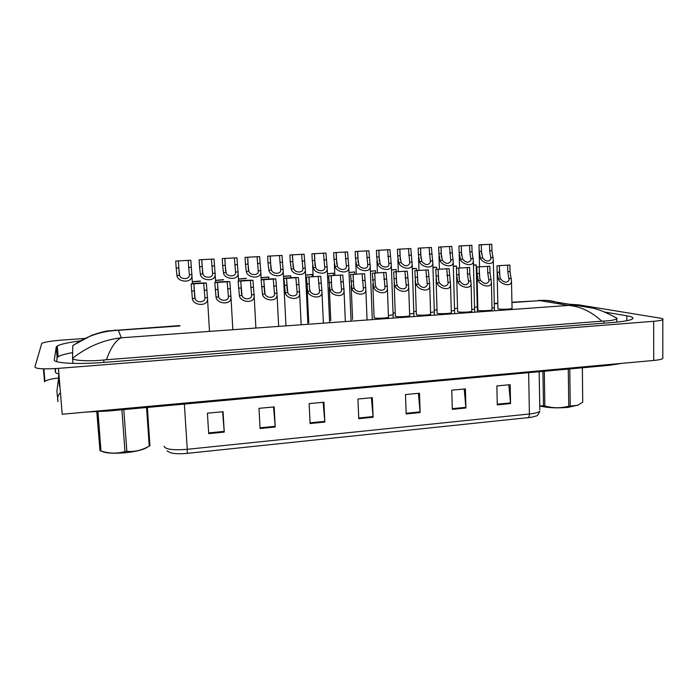 <?xml version="1.0" encoding="UTF-8"?>
<svg xmlns="http://www.w3.org/2000/svg" width="698" height="698" viewBox="0 0 698 698"><rect width="100%" height="100%" fill="white"/><g stroke="black" fill="none" stroke-linecap="round" stroke-linejoin="round"><path stroke-width="1.05" d="M508.816 384.807L510.552 403.549L510.168 384.685L496.863 385.933L497.281 404.875L510.552 403.549M464.196 389.013L465.924 407.998L465.418 388.899L451.763 390.182L452.313 409.36L465.924 407.998M418.407 393.323L420.126 412.562L419.489 393.227L405.477 394.545L406.157 413.958L420.126 412.562M222.583 411.768L224.259 432.088L223.046 411.724L207.428 413.199L208.693 433.641L224.259 432.088M273.546 406.969L275.23 427.01L274.174 406.908L258.984 408.339L260.084 428.52L275.23 427.01M323.13 402.301L324.832 422.063L323.924 402.223L309.135 403.619L310.095 423.529L324.832 422.063M371.406 397.755L373.116 417.247L372.339 397.668L357.952 399.02L358.763 418.678L373.116 417.247M527.967 417.814C528.901 417.474 529.381 416.191 529.398 413.984C535.078 413.356 538.559 412.413 539.842 411.148C537.006 417.736 536.561 415.249 531.963 417.221L187.195 453.368C180.049 454.04 174.535 453.84 170.652 452.784L166.953 450.882M193.826 283.824L195.056 298.404C195.998 302.993 205.151 302.976 204.942 298.116L203.711 283.24L191.147 283.981L192.378 298.578C192.831 305.541 207.716 307.007 207.533 298.936L209.505 331.41M191.147 283.981L191.322 283.903C192.709 283.344 204.27 282.707 206.372 283.083L207.533 298.936M206.372 283.083L203.711 283.24M178.819 267.91L179.561 275.265C180.477 279.793 189.629 279.671 189.367 274.951L188.155 260.389L178.391 260.904L178.819 267.91L176.166 268.058L175.713 261.052L178.365 260.912L179.255 274.358M188.155 260.389L190.798 260.249L191.933 275.71C192.186 283.554 177.309 282.28 176.917 275.422L176.166 268.058M190.798 260.249L175.713 261.052M192.474 281.835L200.466 281.224M192.465 281.669L200.457 281.006M217.418 282.42L218.666 296.912C219.661 301.37 228.586 301.527 228.421 296.737L227.182 281.844L214.775 282.577L216.031 297.078C216.581 303.839 231.099 305.558 230.994 297.61L232.844 329.718M214.775 282.577L214.958 282.489C216.301 281.94 227.583 281.329 229.816 281.687L230.994 297.61M229.816 281.687L227.182 281.844M240.723 281.032L241.988 295.429C243.026 299.765 251.742 300.096 251.612 295.367L250.364 280.465L238.114 281.189L239.379 295.594C240.025 302.164 254.212 304.127 254.159 296.292L255.896 328.051M238.114 281.189L238.297 281.093C239.597 280.561 250.617 279.968 252.964 280.308L254.159 296.292M252.964 280.308L250.364 280.465M263.739 279.662L265.022 293.971C266.095 298.186 274.611 298.674 274.523 294.015L273.258 279.104L261.157 279.819L262.439 294.137C263.172 300.515 277.045 302.696 277.054 294.984L278.668 326.402M261.157 279.819L261.349 279.715C262.596 279.191 273.372 278.624 275.823 278.947L277.054 294.984M275.823 278.947L273.258 279.104M286.477 278.319L287.768 292.532C288.876 296.633 297.2 297.261 297.147 292.68L295.873 277.752L283.92 278.467L285.22 292.689C286.032 298.892 299.599 301.274 299.66 293.684L301.161 324.771M283.92 278.467L284.103 278.354C285.316 277.848 295.847 277.298 298.412 277.603L299.66 293.684M298.412 277.603L295.873 277.752M202.167 266.627L202.952 273.93C203.912 278.328 212.838 278.389 212.628 273.729L211.415 259.15L201.739 259.665L202.167 266.627L199.549 266.767L199.122 259.804L201.739 259.665M211.415 259.15L214.016 259.01L215.167 274.541C215.35 282.28 200.823 280.744 200.343 274.087L199.549 266.767M214.016 259.01L199.122 259.804M225.236 265.353L226.056 272.621C227.051 276.888 235.776 277.123 235.601 272.517L234.38 257.928L224.826 258.443L225.236 265.353L222.645 265.502L222.243 258.574L224.826 258.443M234.38 257.928L236.954 257.798L238.123 273.38C238.245 281.006 224.049 279.235 223.473 272.761L222.645 265.502M236.954 257.798L222.243 258.574M248.017 264.106L248.881 271.321C249.91 275.474 258.435 275.858 258.304 271.321L257.073 256.724L247.633 257.23L248.017 264.106L245.46 264.245L245.077 257.361L247.633 257.23M257.073 256.724L259.612 256.594L260.799 272.22C260.86 279.741 246.987 277.752 246.324 271.461L245.46 264.245M259.612 256.594L245.077 257.361M215.656 280.474L223.543 279.828M215.638 280.317L223.535 279.654M238.55 279.13L246.342 278.441M238.541 278.973L246.333 278.31M261.165 277.804L268.66 277.089L268.756 278.973M261.157 277.647L268.826 276.984M290.761 277.664L290.665 275.701L290.595 277.673M283.51 276.495L290.508 275.806M283.501 276.338L290.665 275.701M270.519 262.867L271.426 270.03C272.49 274.078 280.823 274.611 280.727 270.135L279.479 255.529L270.161 256.026L270.519 262.867L267.997 263.006L267.639 256.166L270.161 256.026M279.479 255.529L281.992 255.398L283.205 271.086C283.214 278.485 269.646 276.295 268.904 270.178L267.997 263.006M281.992 255.398L267.639 256.166M457.626 311.448L457.967 311.884C460.209 312.512 470.792 312.093 471.761 311.343M477.894 309.982L478.296 310.427C480.643 311.029 491.069 310.627 491.994 309.895M497.936 308.533L498.398 308.978C500.841 309.563 511.111 309.179 512 308.464M330.782 320.644L329.308 287.559M437.114 312.94L437.393 313.367C439.531 314.013 450.289 313.577 451.283 312.809M374.084 317.503L374.207 317.913C375.978 318.62 387.311 318.131 388.42 317.302M395.347 315.958L395.522 316.386C397.424 317.067 408.548 316.595 409.621 315.793M416.357 314.44L416.584 314.868C418.599 315.531 429.54 315.077 430.579 314.292M471.761 309.554L474.544 309.022M492.003 308.088L494.341 307.617M393.044 313.105L395.234 312.887M413.766 311.631L416.252 311.352M434.261 310.174L437.018 309.807M454.511 308.725L457.539 308.211M474.544 307.295L477.214 306.788M388.402 315.54L393.053 314.798M409.604 314.021L413.774 313.332M430.561 312.521L434.261 311.875M451.283 311.029L454.52 310.444M662.812 357.463L662.812 358.458C661.721 359.313 658.694 359.976 653.712 360.456L62.201 414.246L58.466 368.37C43.669 369.321 35.816 368.867 34.9 366.991L41.767 343.337C44.733 342.003 51.364 340.929 61.642 340.118L84.598 338.469M569.254 304.232L578.572 304.834L659.802 318.087C662.611 318.558 663.615 319.082 662.812 319.675C661.721 320.338 658.668 320.879 653.668 321.289L58.466 368.37M43.424 368.841L44.506 381.806L44.934 381.248C46.792 380.009 51.251 378.909 58.309 377.95M80.157 340.894C68.291 342.465 60.665 344.149 57.28 345.955L56.241 347.037L54.339 359.767C53.022 363.196 77.164 364.6 104.255 362.384L611.954 322.546C623.183 321.621 629.997 320.426 632.414 318.977C634.037 317.773 632.179 316.709 626.83 315.793L604.547 312.032M58.981 374.73L56.904 391.107L57.995 401.612M55.727 368.561L55.317 371.685C55.203 372.61 56.407 373.413 58.929 374.093M72.653 352.595C65.272 353.938 60.438 355.299 58.152 356.695L57.123 357.873L56.634 361.608M114.664 330.163L118.32 330.285C101.385 331.009 86.203 336.2 72.767 345.85L73.421 345.091M615.113 317.171L617.119 318.358L616.744 318.794C615.217 319.902 610.907 320.67 603.814 321.08L601.789 321.185C591.258 311.526 580.117 306.265 568.39 305.419L577.272 305.55L592.619 308.132C598.614 309.258 606.78 312.66 617.119 318.358M72.767 345.85L72.557 358.336C87.425 346.618 103.688 339.769 121.347 337.788C115.877 340.083 110.903 347.395 106.41 359.74L601.789 321.185M106.41 359.74L103.749 360.011C87.137 361.747 72.086 360.229 72.557 358.362L72.557 358.336M562.213 304.38C556.995 301.894 551.516 300.55 545.766 300.358L538.873 300.341M74.59 344.533L91.831 335.258C99.657 332.588 105.215 331.122 108.522 330.852L179.883 325.582M511.922 302.243L545.757 300.349L577.263 305.55M148.229 446.659L145.21 448.465C140.638 450.376 134.191 451.789 125.884 452.697C111.759 453.857 103.243 453.072 100.338 450.341M147.383 407.449L149.939 445.725M150.053 445.664L149.25 446.101L146.545 407.519M123.799 409.595L126.853 451.353C133.868 451.972 140.691 450.568 147.313 447.139L149.25 446.101M126.853 451.353L124.968 451.545L121.906 409.77M96.804 411.794L99.989 450.734L96.996 411.785M97.964 411.741L100.966 450.995L99.989 450.734M100.966 450.995C109.062 453.621 117.063 453.805 124.968 451.545M578.389 405.006L567.971 407.388C556.611 408.304 547.206 407.833 539.755 405.957M582.385 367.776L582.717 402.153L582.35 367.776M569.769 368.928L570.231 406.062L577.691 405.32L582.717 402.153M570.231 406.062L568.757 406.21L568.285 369.059M544.309 371.249L544.859 405.992L543.48 405.808L542.922 371.371M544.859 405.992C552.781 408.234 560.738 408.313 568.757 406.21M539.755 405.843L543.48 405.808M308.926 276.975L309.615 289.216L310.235 291.11C311.387 295.097 319.527 295.865 319.501 291.354L318.218 276.425L306.405 277.132L307.722 291.267C308.612 297.296 321.891 299.87 321.996 292.401L323.392 323.157M306.405 277.132L320.722 276.277L321.996 292.401M320.722 276.277L318.218 276.425M331.105 275.658L331.794 287.829L332.431 289.696C333.618 293.588 341.575 294.477 341.584 290.036L340.284 275.117L328.618 275.806L329.945 289.853C330.913 295.725 343.913 298.465 344.062 291.127L345.353 321.569M328.618 275.806L342.762 274.968L344.062 291.127M342.762 274.968L340.284 275.117M353.022 274.358L353.703 286.45L354.357 288.309C355.579 292.096 363.37 293.108 363.405 288.745L362.088 273.817L350.562 274.506L351.905 288.466C352.944 294.181 365.682 297.078 365.865 289.871L367.061 319.998M350.562 274.506L364.531 273.668L365.865 289.871M364.531 273.668L362.088 273.817M374.669 273.066L375.341 285.089L376.021 286.939C377.269 290.63 384.903 291.738 384.964 287.454L383.63 272.534L372.243 273.215L373.596 287.087C374.704 292.654 387.189 295.69 387.416 288.623L388.507 318.445M372.243 273.215L386.046 272.394L387.416 288.623M386.046 272.394L383.63 272.534M292.75 261.637L293.692 268.765C294.8 272.7 302.941 273.372 302.88 268.966L301.632 254.36L292.418 254.849L292.75 261.637L290.255 261.776L289.923 254.979L292.418 254.849M301.632 254.36L304.11 254.22L305.349 269.952C305.305 277.237 292.026 274.855 291.206 268.904L290.255 261.776M304.11 254.22L289.923 254.979M314.719 260.433L315.697 267.509C316.84 271.348 324.806 272.133 324.771 267.796L323.506 253.191L314.405 253.679L314.719 260.433L312.259 260.563L311.945 253.81L314.405 253.679M323.506 253.191L325.957 253.06L327.222 268.826C327.135 275.998 314.135 273.442 313.236 267.648L312.259 260.563M325.957 253.06L311.945 253.81M336.427 259.237L337.439 266.27C338.617 270.004 346.417 270.911 346.409 266.653L345.126 252.039L336.139 252.519L336.427 259.237L333.993 259.368L333.696 252.65L336.139 252.519M345.126 252.039L347.552 251.917L348.843 267.709C348.712 274.759 335.974 272.046 335.005 266.409L333.993 259.368M347.552 251.917L333.696 252.65M357.873 258.059L358.92 265.048C360.124 268.686 367.767 269.698 367.785 265.51L366.494 250.905L357.603 251.376L357.873 258.059L355.465 258.19L355.195 251.507L357.603 251.376M366.494 250.905L368.884 250.783L370.21 266.61C370.045 273.537 357.551 270.676 356.521 265.179L355.465 258.19M368.884 250.783L355.195 251.507M312.338 276.382L312.25 274.462L312.181 276.391M305.593 275.195L312.102 274.55M305.584 275.038L312.25 274.436M327.449 273.904L333.583 273.18L327.441 273.756M349.044 272.639L354.671 271.932L349.044 272.482M396.063 271.792L396.726 283.746L397.424 285.578C398.706 289.181 406.192 290.385 406.262 286.18L404.919 271.269L393.663 271.941L394.405 283.894L395.033 285.735C396.202 291.153 408.452 294.32 408.705 287.384L409.709 316.909M393.663 271.941L407.3 271.129L408.705 287.384M407.3 271.129L404.919 271.269M417.203 270.536L417.858 282.42L418.573 284.243C422.098 288.283 425.012 288.518 427.316 284.924L425.946 270.021L414.83 270.684L415.563 282.559L416.209 284.391C417.448 289.679 429.462 292.959 429.75 286.154L430.657 315.391M414.83 270.684L428.302 269.882L429.75 286.154M428.302 269.882L425.946 270.021M438.091 269.297L438.745 281.102L439.478 282.917C442.968 286.904 445.856 287.157 448.125 283.676L446.729 268.782L435.744 269.437L436.468 281.25L437.14 283.065C438.431 288.222 450.236 291.616 450.542 284.932L451.362 313.891M435.744 269.437L449.058 268.643L450.542 284.932M449.058 268.643L446.729 268.782M458.734 268.067L459.38 279.811L460.13 281.608C463.603 285.543 466.456 285.822 468.69 282.437L467.442 274.139L467.276 267.561L456.413 268.207L456.597 274.803L457.818 281.756C459.171 286.791 470.766 290.272 471.098 283.728L471.831 312.407M456.413 268.207L469.58 267.421L469.745 273.991L471.098 283.728M469.58 267.421L467.276 267.561M479.133 266.854L479.779 278.528L480.547 280.317C483.993 284.191 486.811 284.496 489.019 281.215L487.728 272.892L487.579 266.357L476.847 266.994L477.004 273.546L478.261 280.456C479.666 285.377 491.06 288.946 491.418 282.533L492.064 310.942M476.847 266.994L489.856 266.217L490.005 272.752L491.418 282.533M489.856 266.217L487.579 266.357M499.297 265.659L499.943 277.263L500.719 279.034C504.148 282.865 506.94 283.187 509.104 280.003L507.778 271.662L507.647 265.161L497.037 265.79L497.177 272.316L498.468 279.174C499.925 283.981 511.128 287.628 511.503 281.346L512.07 309.493M497.037 265.79L509.898 265.022L510.029 271.522L511.503 281.346M509.898 265.022L507.647 265.161M379.075 256.89L380.148 263.835C381.387 267.386 388.873 268.503 388.917 264.385L387.599 249.788L378.822 250.25L379.075 256.89L376.693 257.021L376.44 250.381L378.822 250.25M387.599 249.788L389.964 249.657L391.325 265.51C391.124 272.316 378.874 269.323 377.775 263.975L376.693 257.021M389.964 249.657L376.44 250.381M400.024 255.738L401.132 262.64C404.622 266.601 407.51 266.811 409.796 263.268L408.47 248.671L399.788 249.134L400.024 255.738L397.668 255.869L397.432 249.265L399.788 249.134M408.47 248.671L410.808 248.549L412.195 264.429C411.968 271.103 399.945 267.997 398.785 262.771L397.668 255.869M410.808 248.549L397.432 249.265M420.728 254.596L421.862 261.462C425.335 265.371 428.188 265.606 430.439 262.16L429.087 247.581L420.51 248.034L420.728 254.596L418.399 254.726L418.189 248.156L420.51 248.034M429.087 247.581L431.399 247.458L432.83 263.355C432.568 269.899 420.772 266.688 419.55 261.593L418.399 254.726M431.399 247.458L418.189 248.156M441.188 253.47L442.358 260.293C445.804 264.149 448.631 264.402 450.847 261.061L449.477 246.499L440.996 246.944L441.188 253.47L438.894 253.601L438.702 247.066L440.996 246.944M449.477 246.499L451.763 246.377L453.22 262.282C452.941 268.713 441.354 265.397 440.072 260.424L438.894 253.601M451.763 246.377L438.702 247.066M461.422 252.362L462.617 259.132C466.037 262.945 468.838 263.225 471.019 259.97L469.789 251.899L469.623 245.426L461.317 245.818L461.422 252.362L459.144 252.484L458.97 245.993L461.247 245.871M469.623 245.426L471.883 245.303L472.049 251.777L473.384 261.226C473.078 267.526 461.692 264.123 460.357 259.263L459.144 252.484M471.883 245.303L458.97 245.993M481.419 251.254L482.65 257.998C486.044 261.75 488.809 262.047 490.964 258.897L489.691 250.8L489.542 244.361L481.315 244.754L481.419 251.254L479.168 251.385L479.011 244.919L481.262 244.806M489.542 244.361L491.776 244.248L491.924 250.678L493.32 260.18C492.997 266.357 481.795 262.867 480.407 258.12L479.168 251.385M491.776 244.248L478.994 244.815L479.517 266.47M370.394 271.382L375.507 270.711L370.385 271.225M391.491 270.135L396.115 269.498L391.482 269.978M412.344 268.904L416.409 268.442L414.193 268.451M412.335 268.739L414.193 268.433M432.961 267.683L436.573 267.264L434.357 267.273M432.952 267.517L434.348 267.247M453.342 266.479L456.509 266.095L454.285 266.113M453.334 266.296L454.285 266.078M473.488 265.292L476.219 264.943L473.994 264.97M473.48 265.083L473.994 264.917M164.239 446.24L164.283 446.903C166.656 449.538 174.326 450.341 187.282 449.311L187.195 453.368M539.179 371.72L539.816 409.752M184.351 404.072L187.282 449.311L529.398 413.984L528.648 372.68M373.072 416.558L358.737 417.989M324.788 421.365L310.06 422.831M275.187 426.295L260.049 427.804M224.206 431.373L208.65 432.917M420.083 411.881L406.131 413.268M465.889 407.327L452.295 408.679M510.517 402.886L497.273 404.203M207.646 297.61L204.985 297.776M195.056 298.404L192.378 298.578M194.271 290.9L191.592 291.066M206.8 290.132L204.139 290.298M188.6 267.369L191.235 267.229M189.402 274.707L192.037 274.558M176.917 275.422L179.561 275.265M231.108 296.118L228.482 296.284M218.666 296.912L216.031 297.078M217.837 289.452L215.193 289.618M230.218 288.693L227.592 288.859M254.273 294.652L251.681 294.818M241.988 295.429L239.379 295.594M241.115 288.021L238.507 288.187M253.339 287.271L250.748 287.436M277.15 293.204L274.593 293.361M265.022 293.971L262.439 294.137M264.114 286.616L261.532 286.773M276.181 285.875L273.625 286.032M299.747 291.773L297.217 291.93M287.768 292.532L285.22 292.689M286.817 285.22L284.269 285.377M298.744 284.487L296.214 284.644M211.826 266.095L214.434 265.947M212.672 273.38L215.272 273.232M200.343 274.087L202.952 273.93M234.772 264.83L237.346 264.69M235.662 272.072L238.227 271.923M223.473 272.761L226.056 272.621M257.44 263.582L259.979 263.443M258.365 270.78L260.904 270.632M246.324 271.461L248.881 271.321M279.828 262.352L282.341 262.212M280.788 269.498L283.301 269.358M268.904 270.178L271.426 270.03M59.47 380.689L59.199 383.359M60.447 392.73C58.396 394.667 57.454 396.996 57.611 399.71M610.628 364.373L608.813 365.368L124.986 409.49L107.789 411.052L107.78 410.101M179.901 325.949L118.32 330.285L121.347 337.788L568.39 305.419L539.72 300.611L511.931 302.566M497.822 303.56L494.306 303.813M477.772 304.974L477.214 305.009M653.668 321.289L653.712 360.456M58.562 375.541L59.443 386.291M626.856 320.705L626.83 315.793M55.317 371.685L55.063 368.605M57.123 357.873L56.241 347.037M603.831 323.183L603.814 321.08M103.932 362.41L103.749 360.011M72.958 363.396L72.566 358.458M322.075 290.359L319.571 290.516M310.235 291.11L307.722 291.267M309.249 283.842L306.736 283.999M321.028 283.118L318.532 283.275M344.123 288.955L341.654 289.112M332.431 289.696L329.945 289.853M331.41 282.481L328.924 282.638M343.05 281.774L340.58 281.922M365.909 287.576L363.475 287.733M354.357 288.309L351.905 288.466M353.301 281.137L350.85 281.294M364.801 280.439L362.358 280.587M387.434 286.215L385.026 286.363M376.021 286.939L373.596 287.087M374.931 279.811L372.505 279.959M386.291 279.113L383.883 279.261M301.955 261.131L304.433 261M302.949 268.233L305.427 268.093M291.206 268.904L293.692 268.765M323.811 259.926L326.263 259.796M324.84 266.985L327.292 266.845M313.236 267.648L315.697 267.509M345.405 258.74L347.831 258.609M346.478 265.755L348.895 265.615M335.005 266.409L337.439 266.27M366.755 257.571L369.146 257.44M367.855 264.533L370.237 264.402M356.521 265.179L358.92 265.048M408.705 284.863L406.323 285.02M397.424 285.578L395.033 285.735M396.298 278.502L393.908 278.65M407.527 277.813L405.145 277.961M429.724 283.536L427.368 283.685M418.573 284.243L416.209 284.391M417.421 277.202L415.048 277.35M428.511 276.521L426.155 276.67M450.489 282.219L448.168 282.367M439.478 282.917L437.14 283.065M438.283 275.928L435.945 276.068M449.25 275.256L446.921 275.396M471.019 280.919L468.716 281.058M460.13 281.608L457.818 281.756M458.909 274.663L456.597 274.803M469.745 273.991L467.442 274.139M491.305 279.628L489.036 279.776M480.547 280.317L478.261 280.456M479.29 273.407L477.004 273.546M490.005 272.752L487.728 272.892M511.355 278.362L509.112 278.502M500.719 279.034L498.468 279.174M499.445 272.176L497.177 272.316M510.029 271.522L507.778 271.662M387.844 256.41L390.208 256.279M388.978 263.329L391.334 263.198M377.775 263.975L380.148 263.835M408.688 255.259L411.026 255.128M409.857 262.143L412.186 262.012M398.785 262.771L401.132 262.64M429.296 254.124L431.6 254.002M430.483 260.965L432.795 260.834M419.55 261.593L421.862 261.462M449.66 253.008L451.938 252.877M450.882 259.804L453.159 259.673M440.072 260.424L442.358 260.293M469.789 251.899L472.049 251.777M471.045 258.653L473.296 258.53M460.357 259.263L462.617 259.132M489.691 250.8L491.924 250.678M490.973 257.518L493.207 257.396M480.407 258.12L482.65 257.998M194.716 297.392L193.869 283.807M191.933 275.71L192.43 283.676M218.273 295.725L217.479 282.402M241.534 294.059L240.801 281.006M264.507 292.41L263.827 279.628M287.192 290.769L286.573 278.275M202.595 272.857L201.783 259.656M215.167 274.541L215.63 282.332M225.646 271.374L224.887 258.426M238.123 273.38L238.559 281.024M248.409 269.89L247.711 257.204M260.799 272.22L261.2 279.776M270.894 268.425L270.248 256M283.205 271.086L285.971 325.87M87.294 411.968L107.78 411.052M622.267 363.309L608.813 365.368M662.812 319.675L662.812 358.458M43.895 368.858L44.934 381.248M58.152 356.695L57.28 345.955M616.77 322.11L616.744 318.794M477.205 304.677L477.764 304.642M494.297 303.482L497.814 303.229M145.21 448.465L147.313 447.139M307.164 289.295L308.743 322.651M309.607 289.147L309.031 276.931M331.742 287.524L331.21 275.605M351.181 285.822L352.577 319.448M353.607 285.918L353.127 274.297M372.793 284.069L374.102 317.878M375.21 284.313L374.774 273.005M293.108 266.968L292.514 254.814M305.349 269.952L307.931 324.282M315.06 265.51L314.51 253.644M327.222 268.826L329.631 322.712M312.652 265.598L313.158 276.338M336.741 264.071L336.235 252.484M348.843 267.709L351.068 321.159M334.351 264.036L334.831 275.047M358.161 262.631L357.708 251.341M370.21 266.61L372.27 319.623M355.779 262.465L356.242 273.773M333.443 273.302L333.522 275.125M354.54 272.063L354.619 273.878M394.143 282.306L395.356 316.325M396.551 282.707L396.159 271.723M415.231 280.491L416.366 314.798M417.64 281.111L417.291 270.466M436.076 278.607L437.123 313.28M438.484 279.514L438.17 269.219M456.666 276.495L457.635 311.788M459.075 277.909L458.804 267.988M476.839 266.985L477.903 310.305M479.43 276.286L479.194 266.767M496.993 265.781L497.944 308.848M499.55 274.646L499.349 265.572M379.337 261.192L378.918 250.207M391.325 265.51L393.218 318.105M376.955 260.886L377.4 272.517M400.259 259.761L399.884 249.09M412.195 264.429L413.931 316.604M397.886 259.281L398.305 271.278M420.929 258.33L420.597 247.991M432.83 263.355L434.409 315.121M418.564 257.623L418.966 270.047M441.372 256.89L441.075 246.891M453.22 262.282L454.651 313.655M438.998 255.861L439.391 268.843M461.57 255.442L461.317 245.818M473.384 261.226L474.666 312.207M459.197 253.793L459.572 267.648M481.541 253.976L481.315 244.754M493.32 260.18L494.454 310.767M375.402 270.841L375.472 272.648M396.028 269.637L396.089 271.443M416.409 268.442L416.47 270.266M436.573 267.264L436.625 269.105M456.509 266.095L456.562 268.006M476.219 264.943L477.388 312.006"/></g></svg>
